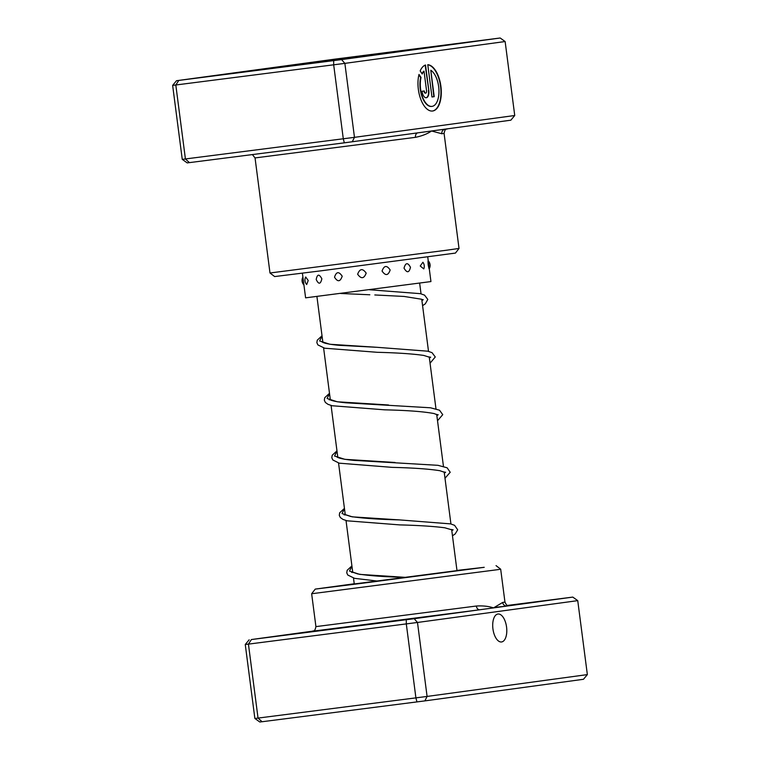 <?xml version="1.0" encoding="UTF-8"?>
<svg xmlns="http://www.w3.org/2000/svg" width="760" height="760" viewBox="0 0 760 760"><rect width="100%" height="100%" fill="white"/><g stroke="black" fill="none" stroke-linecap="round" stroke-linejoin="round"><path stroke-width="1.14" d="M263.235 69.587L290.738 65.959L263.235 69.587M395.447 51.575L422.959 47.946L395.447 51.575M296.79 65.018L253.09 70.433L295.041 64.723L423.624 48.288L296.79 65.018M445.227 129.124L344.346 142.832L187.207 162.906L182.257 159.362L354.474 137.341L514.739 115.501L510.853 120.184L445.236 129.124A4.142 4.047 -98.3 0 0 445.227 129.124L445.227 129.124A4.142 4.047 -98.3 0 0 441.807 133.75L431.556 130.986C427.424 133.855 422.066 135.964 415.492 137.332L255.047 157.928L269.99 272.992L446.424 250.24L459.021 248.444L444.077 133.38L441.807 133.75M431.68 106.428A18.667 9.111 -97.3 0 1 431.642 106.438A18.667 9.111 -97.3 0 1 422.218 97.128A18.667 9.111 -97.3 0 1 420.669 77.539L421.03 77.491A18.667 9.111 82.7 0 0 422.57 97.09A18.667 9.111 82.7 0 0 432.003 106.39A18.667 9.111 82.7 0 0 432.031 106.381A18.667 9.111 82.7 0 0 438.947 90.203A18.667 9.111 82.7 0 0 430.787 70.252L434.216 96.662L431.965 96.976L427.766 64.695A23.332 11.381 -97.3 0 1 441.047 87.495A23.332 11.381 -97.3 0 1 432.639 111.007A23.332 11.381 -97.3 0 1 432.592 111.017A23.332 11.381 -97.3 0 1 420.717 99.132A23.332 11.381 -97.3 0 1 418.998 74.423L421.03 77.491M432.411 111.036A23.332 11.381 82.7 0 0 440.714 87.77A23.332 11.381 82.7 0 0 427.785 64.78M428.801 90.335A7.002 3.41 -97.3 0 1 426.322 97.745A7.002 3.41 -97.3 0 1 426.312 97.745A7.002 3.41 -97.3 0 1 422.037 91.266L424.289 90.953A2.337 1.14 82.7 0 0 425.714 93.119A2.337 1.14 82.7 0 0 425.724 93.119A2.337 1.14 82.7 0 0 426.55 90.649L424.023 71.174A18.667 9.111 82.7 0 0 422.199 74.005L420.166 70.927A23.332 11.381 -97.3 0 1 425.514 64.999L428.801 90.335L425.163 65.141M426.132 97.755A7.002 3.41 82.7 0 0 428.45 90.383M425.714 93.119L425.353 93.157A2.337 1.14 -97.3 0 1 425.353 93.157A2.337 1.14 -97.3 0 1 423.938 91.001M448.267 44.83L478.828 40.803L448.267 44.83M316.055 62.843L346.617 58.814L316.055 62.843M208.411 76.608L238.972 72.58L208.411 76.608M340.632 58.596L371.193 54.568L340.632 58.596M459.021 248.444L455.449 253.08L320.967 270.826L274.635 276.564L269.99 272.992M514.739 115.501L505.134 41.534L344.869 63.374L172.643 85.395L176.529 80.712L341.582 59.603L500.184 38L335.131 59.109L176.529 80.712M352.25 141.797L354.474 137.341L344.869 63.374L341.582 59.603M344.346 142.832L343.292 138.805L333.688 64.837L333.668 60.638M189.449 162.64L185.421 158.992L175.816 85.025L178.771 80.456M182.257 159.362L172.643 85.395M500.184 38L505.134 41.534M421.999 73.71A18.667 9.111 -97.3 0 1 423.662 71.221L424.023 71.174M420.669 77.539L418.893 74.85M431.965 96.976L434.216 96.662M433.855 96.71L430.787 70.252M417.781 132.867A4.142 2.888 -97.6 0 0 415.492 137.332M428.184 264.87C429.229 270.142 429.419 270.104 428.763 264.765C428.041 259.454 427.842 259.492 428.184 264.87M420.233 265.99L423.757 268.888A6.631 6.631 0 0 0 422.902 262.257L420.233 265.99M404.026 268.156C406.98 273.182 409.127 272.897 410.476 267.301C407.731 262.248 405.584 262.533 404.026 268.156M382.052 271.044C385.5 276.013 388.208 275.661 390.165 269.99C386.812 265.012 384.113 265.363 382.052 271.044M357.647 274.227C361.171 279.176 364.021 278.815 366.187 273.115C362.644 268.166 359.793 268.536 357.647 274.227M334.523 277.201C337.706 282.207 340.262 281.874 342.199 276.212C338.874 271.234 336.319 271.558 334.523 277.201M316.207 279.519C318.659 284.62 320.54 284.382 321.851 278.806C319.152 273.742 317.272 273.98 316.207 279.519M306.688 284.515L308.227 280.506L305.7 277.001A6.631 6.631 0 0 0 306.688 284.515M303.563 282.093L303.287 280.003M303.515 281.779L305.606 297.844L430.939 281.57L429.276 268.717M353.875 626.231L326.373 629.859L353.875 626.231M497.933 614.014A14.088 6.878 82.7 0 0 492.936 628.89A14.088 6.878 82.7 0 0 501.533 641.962A14.088 6.878 82.7 0 0 501.562 641.962A14.088 6.878 82.7 0 0 506.568 627.086A14.088 6.878 82.7 0 0 497.961 614.014A14.088 6.878 82.7 0 0 497.933 614.014M301.055 632.975L270.493 637.013L301.055 632.975M408.699 619.21L378.138 623.247L408.699 619.21M540.911 601.198L510.35 605.236L540.911 601.198M456.988 570.617L354.255 583.956M354.236 583.775L315.229 589.105L361.56 583.366L484.224 567.311L456.969 570.428M496.042 565.62L500.678 569.192L497.515 569.696L311.647 593.75L315.923 626.62L476.358 606.024C483.065 605.625 488.775 606.242 493.497 607.905L502.683 602.442L504.953 602.072C507.367 607.335 508.089 604.865 509.181 605.672L509.181 605.672M313.044 631.104L251.389 639.549L414.19 618.707L572.793 597.094L507.594 605.416M572.793 597.094L577.742 600.637L417.487 622.468L248.434 644.119L258.039 718.086L427.091 696.436L587.356 674.605L583.471 679.288L424.868 700.891L262.058 721.734L259.815 722L254.866 718.466L258.039 718.086L262.058 721.734M406.286 619.742L406.305 623.931L415.91 697.899L416.955 701.926M414.19 618.707L417.487 622.468L427.091 696.436L424.868 700.891M577.742 600.637L587.356 674.605M251.389 639.549L248.434 644.119L245.262 644.499L254.866 718.466M245.262 644.499L249.147 639.815M494.219 607.458L507.224 606.033A4.142 4.047 81.7 0 1 502.683 602.442M312.825 631.17L479.759 609.776A4.142 2.888 82.4 0 1 476.358 606.024M406.666 577.429L359.689 574.38L349.495 571.073L351.937 566.133M451.791 530.594L453.065 529.701M344.175 514.919L344.09 514.283L350.806 516.524C362.283 518.263 378.518 519.394 399.522 519.906L352.317 516.857L342.028 513.561L344.47 508.601M444.324 473.062L445.597 472.169M395.067 462.488L344.822 459.325L334.562 456.028L336.993 451.07M436.848 415.53L438.121 414.637M388.512 404.985L337.345 401.793L327.085 398.497L329.526 393.537M429.381 357.998L430.654 357.105M321.689 341.696L323.019 342.475C325.831 343.634 331.103 344.574 338.837 345.306L377.065 347.31L329.887 344.261L319.618 340.964L322.05 336.005M421.904 300.466L423.177 299.582M369.645 289.778L420.346 293.664L424.555 295.127L427.804 299.449L425.286 303.848L422.579 305.672M316.92 296.505L322.886 342.418M323.599 347.928L330.353 399.95M331.075 405.46L337.829 457.482M338.542 462.992L345.297 515.005M346.019 520.524L352.773 572.536M353.485 578.056L354.274 584.107M419.653 283.166L421.04 293.844M421.752 299.316L428.516 351.376M429.229 356.839L435.983 408.909M436.696 414.371L443.46 466.44M444.173 471.903L450.927 523.963M451.639 529.435L457.007 570.76M447.25 128.82C446.804 129.827 445.379 127.186 444.077 133.38M252.405 154.584L255.047 157.928M429.172 268.888A6.631 6.631 0 0 0 428.108 260.709M302.908 277.096A6.631 6.631 0 0 0 303.933 284.971M427.737 256.918L428.25 260.841M302.404 273.191L303.326 280.316M352.63 571.434L351.918 572.09M351.652 572.442L351.566 571.814L357.694 573.933C369.075 575.757 385.51 576.925 406.999 577.438M344.441 508.392L339.691 512.762L339.283 515.308L340.299 517.503L342.94 519.403L347.111 520.809L399.712 524.894C418.76 525.388 433.789 526.347 444.828 527.792L452.865 530.128M452.38 529.786L451.753 530.318M345.154 513.903L344.441 514.558M336.974 450.86L332.224 455.23L331.797 457.691L332.832 459.971L339.207 463.173L392.169 467.362C413.25 467.875 429.153 468.986 439.888 470.715L445.398 472.596M444.913 472.264L444.286 472.796M337.687 456.37L336.974 457.026M336.623 456.75L337.725 457.425C340.413 458.631 345.781 459.61 353.808 460.37L437.969 465.32L447.117 467.789L450.214 472.273L444.999 478.258M329.498 393.328L324.757 397.689L324.33 400.159L325.365 402.439L327.997 404.339L332.148 405.745L384.693 409.83C407.436 410.362 423.918 411.606 434.15 413.573L437.921 415.065M437.437 414.732L436.81 415.264M330.21 398.838L329.498 399.494M329.232 399.845L329.156 399.219L330.363 399.95C333.117 401.128 338.438 402.097 346.332 402.838L430.483 407.787L439.508 410.191L442.748 414.666L437.522 420.726M322.022 335.797L317.281 340.157L316.853 342.627L317.889 344.916L324.681 348.213L377.255 352.298C397.366 352.801 412.87 353.846 423.785 355.433L430.445 357.533M429.97 357.2L429.343 357.732M322.743 341.316L322.022 341.962M374.813 294.956L404.073 296.447L421.562 299.231L422.978 300M422.503 299.668L421.866 300.2M377.938 581.134L354.578 578.341L347.776 575.035L346.76 572.841L347.168 570.285L351.918 565.924M452.466 535.79L455.164 533.966L457.681 529.806L454.584 525.322L450.623 523.887L399.522 519.906M430.055 363.195L435.271 356.972L432.031 352.659L427.813 351.196L377.065 347.31M369.835 294.776L340.727 293.483M315.229 589.105L311.647 593.75M500.678 569.192L504.953 602.072M312.749 631.18C313.187 630.173 314.611 632.833 315.923 626.62"/></g></svg>
